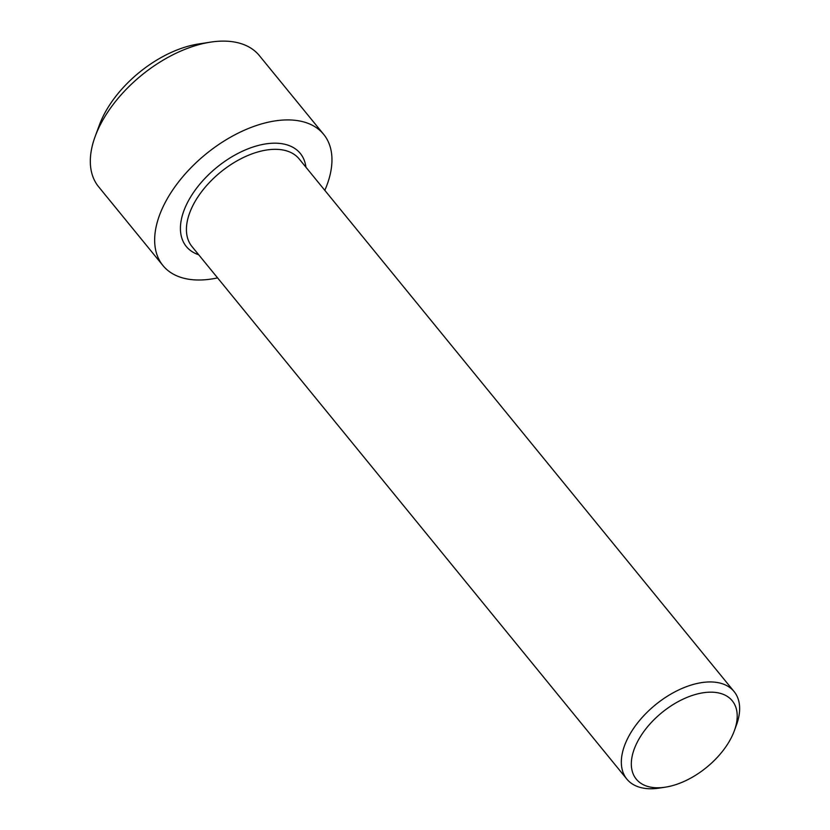 <?xml version="1.0" encoding="UTF-8"?>
<svg xmlns="http://www.w3.org/2000/svg" width="830" height="830" viewBox="0 0 830 830"><rect width="100%" height="100%" fill="white"/><g stroke="black" fill="none" stroke-linecap="round" stroke-linejoin="round"><path stroke-width="1.25" d="M95.17 136.462A103.729 59.2 -39.2 0 1 210.706 42.112L198.712 43.949A89.194 50.91 -39.2 0 0 99.361 125.071L95.17 136.462A103.729 59.2 -39.2 0 0 98.614 186.76L162.96 265.569A103.729 59.2 140.8 0 1 180.318 179.716A103.729 59.2 140.8 0 1 279.949 120.298A103.729 59.2 -39.2 0 1 323.659 134.346A103.729 59.2 -39.2 0 1 324.81 190.34M217.585 277.894A103.729 59.2 -39.2 0 1 206.67 279.617A103.729 59.2 140.8 0 1 162.96 265.569M210.706 42.112A103.729 59.2 -39.2 0 1 215.603 41.5A103.729 59.2 -39.2 0 1 259.313 55.548L323.659 134.346M665.307 787.172L659.311 788.095A69.212 39.498 -39.2 0 1 656.042 788.5A69.212 39.498 -39.2 0 1 626.878 779.131A69.212 39.498 -39.2 0 1 638.457 721.841A69.212 39.498 -39.2 0 1 704.94 682.198A69.212 39.498 -39.2 0 1 734.104 691.577A69.212 39.498 -39.2 0 1 736.407 725.14L734.311 730.836A61.949 35.358 -39.2 0 1 665.307 787.172A61.949 35.358 -39.2 0 1 662.392 787.546A61.949 35.358 -39.2 0 1 636.06 744.676A61.949 35.358 -39.2 0 1 706.143 692.396A61.949 35.358 -39.2 0 1 734.311 730.836M305.928 167.214A73.569 41.988 140.8 0 0 269.294 143.455A73.569 41.988 140.8 0 0 191.678 195.268A73.569 41.988 140.8 0 0 198.702 254.769M734.104 691.577L299.184 158.955A69.212 39.498 140.8 0 0 270.02 149.576A69.212 39.498 140.8 0 0 203.547 189.219A69.212 39.498 140.8 0 0 191.958 246.51L626.878 779.131"/></g></svg>
